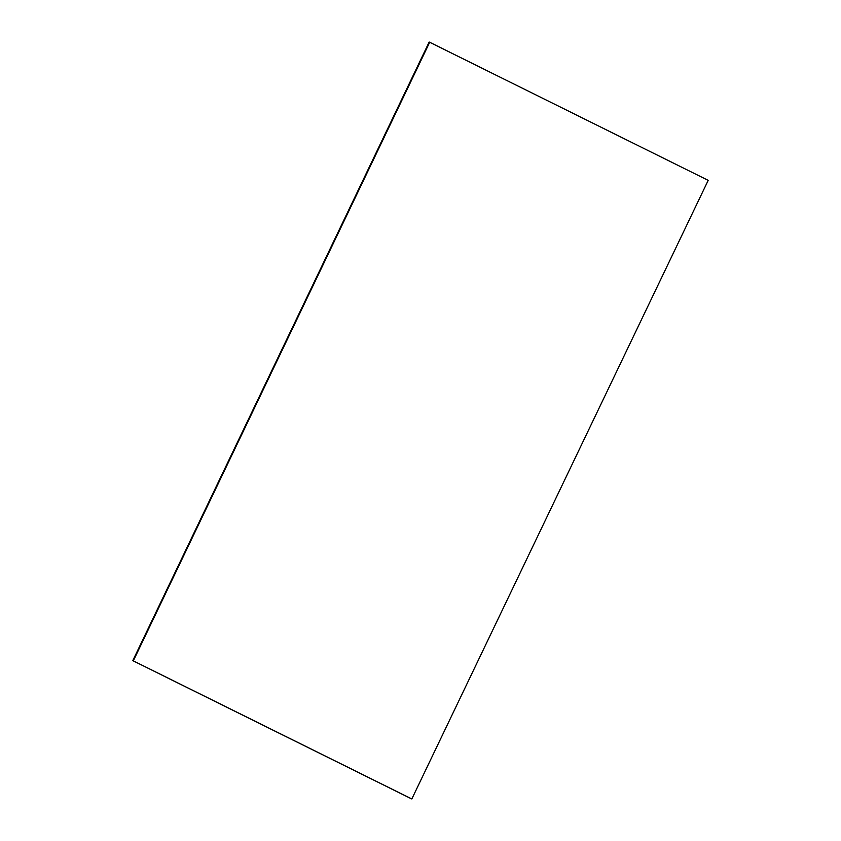 <?xml version="1.0" encoding="UTF-8"?>
<svg xmlns="http://www.w3.org/2000/svg" width="841" height="841" viewBox="0 0 841 841"><rect width="100%" height="100%" fill="white"/><g stroke="black" fill="none" stroke-linecap="round" stroke-linejoin="round"><path stroke-width="1.26" d="M429.688 42.26L133.309 660.858L411.827 798.95L708.206 180.352L429.688 42.26L429.173 42.05L132.794 660.648L411.354 798.761L132.794 660.648M429.225 42.071L132.846 660.669L411.386 798.771L132.846 660.669L429.225 42.071M429.257 42.082L132.867 660.679L411.722 798.908L132.867 660.679L429.257 42.082M133.309 660.858L429.593 42.218L133.204 660.816L411.827 798.95"/></g></svg>
